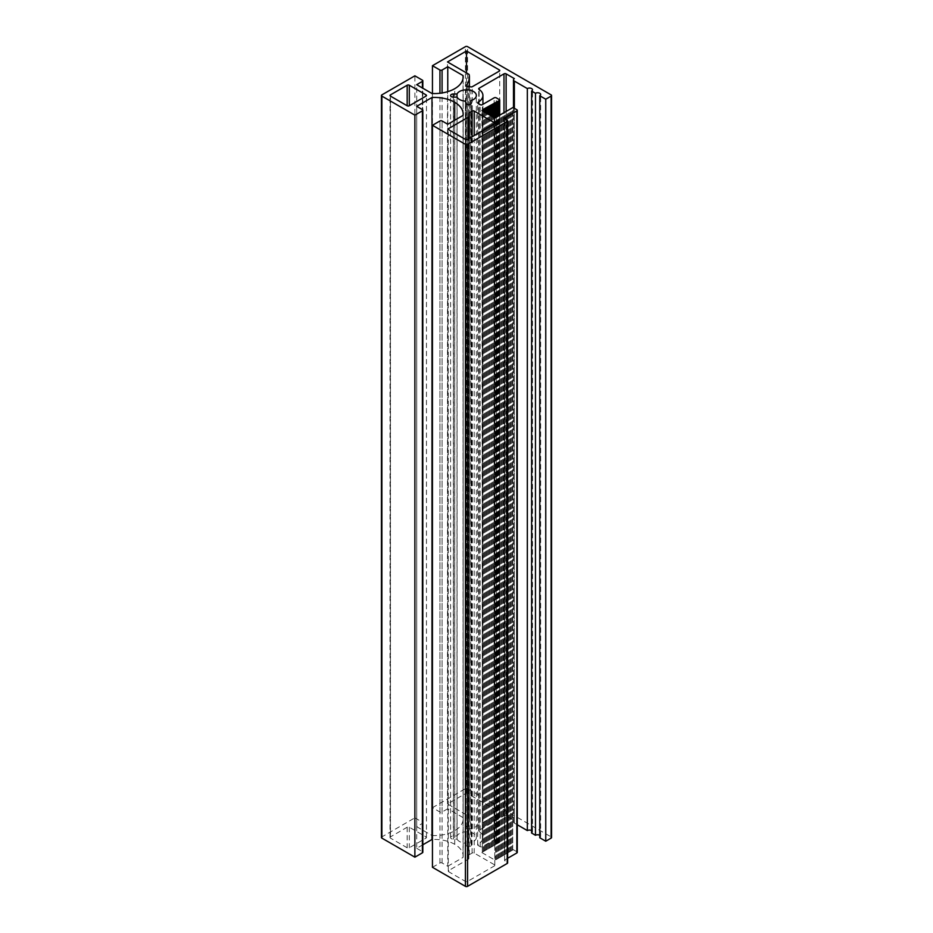 <?xml version="1.0" encoding="UTF-8"?>
<svg xmlns="http://www.w3.org/2000/svg" width="933" height="933" viewBox="0 0 933 933"><rect width="100%" height="100%" fill="white"/><g stroke="black" fill="none" stroke-linecap="round" stroke-linejoin="round"><path stroke-width="0.7" stroke-dasharray="4.67 3.5" d="M467.538 828.551A15.546 8.98 180 0 1 470.873 828.889A1.516 0.875 0 0 0 472.366 828.667L499.272 813.144A1.516 0.875 0 0 0 499.715 812.526A1.516 0.875 0 0 0 499.272 811.908L466.5 792.98L447.49 803.954L468.751 816.235A1.516 0.875 180 0 1 469.182 816.748A35.022 20.223 180 0 1 469.392 818.952A35.022 20.223 180 0 1 466.255 827.314A1.516 0.875 0 0 0 466.115 827.676A1.516 0.875 0 0 0 467.538 828.551L467.538 86.547M447.49 803.954L447.49 61.951M466.5 792.98L466.5 72.926M494.35 864.704L474.209 853.089A1.516 0.875 0 0 0 472.075 853.089L469.299 854.686A1.516 0.875 0 0 0 468.856 855.304L468.856 858.535A1.516 0.875 180 0 1 468.413 859.153L448.726 870.524A1.516 0.875 0 0 0 448.283 871.142A1.516 0.875 0 0 0 448.726 871.76L465.427 881.405A1.516 0.875 0 0 0 467.573 881.405L494.35 865.941A1.516 0.875 0 0 0 494.793 865.323A1.516 0.875 0 0 0 494.35 864.704L494.35 865.941M468.856 858.535L468.856 138.655M468.856 855.304L468.856 113.301M390.461 836.889A1.516 0.875 0 0 0 390.017 837.507A1.516 0.875 0 0 0 390.461 838.126L407.173 847.77A1.516 0.875 0 0 0 409.307 847.77L426.019 838.126A1.516 0.875 0 0 0 426.463 837.507A1.516 0.875 0 0 0 426.019 836.889L409.307 827.233A1.516 0.875 0 0 0 407.173 827.233L390.461 836.889L390.461 96.111L390.461 838.126M457.077 839.152A9.843 5.68 0 0 0 465.334 843.152L466.057 845.508A2.729 1.574 0 0 0 469.077 846.569A2.729 1.574 0 0 0 471.375 845.006A2.729 1.574 0 0 0 471.223 844.493L470.664 842.662A9.843 5.68 0 0 0 476.343 837.507A9.843 5.68 0 0 0 467.818 831.874A9.843 5.68 0 0 0 457.007 836.003L453.321 836.003A2.729 1.574 0 0 0 450.592 837.577A2.729 1.574 0 0 0 453.52 839.152L457.077 839.152L457.077 97.149M453.52 839.152L453.52 97.149M457.007 836.003L457.007 97.149M470.664 842.662L470.664 104.064M471.223 844.493L471.223 103.528M466.057 845.508L466.057 103.505M465.334 843.152L465.334 101.149M517.279 824.772L514.363 823.093A3.032 1.749 180 0 1 513.477 821.856A3.032 1.749 180 0 1 514.363 820.62L506.129 815.862A1.516 0.875 0 0 0 503.983 815.862L479.142 830.207A1.516 0.875 0 0 0 478.699 830.825A1.516 0.875 0 0 0 479.049 831.396A16.421 9.482 180 0 1 482.921 837.507A16.421 9.482 180 0 1 478.116 844.213A1.516 0.875 0 0 0 477.673 844.832A1.516 0.875 0 0 0 478.116 845.45L480.203 846.651A1.516 0.875 0 0 0 482.349 846.651L494.128 839.852A1.516 0.875 180 0 1 496.274 839.852L499.703 841.834L499.447 842.476L482.326 851.864L482.326 109.861M483.189 851.864L483.189 111.319M482.326 851.864L482.326 110.817M482.326 852.354L481.918 110.584M481.918 852.587L494.77 860.004L494.77 118.001M494.77 860.004L495.586 859.538L495.586 117.535M495.586 859.538L496.438 859.538L496.438 117.535M496.438 859.538L496.438 117.045M496.438 859.048L497.301 859.048L497.301 117.045M497.301 859.048L497.301 116.543M497.301 858.547L498.152 858.547L498.152 116.543M498.152 858.547L498.152 116.054M498.152 858.057L499.015 858.057L499.015 116.054M499.015 858.057L499.015 115.552M499.015 857.567L499.866 857.567L499.866 115.552M499.866 857.567L499.866 115.062M499.866 857.065L500.729 857.065L500.729 115.062M500.729 857.065L500.729 114.572M500.729 856.576L501.581 856.576L501.581 114.572M501.581 856.576L501.581 114.071M501.581 856.074L502.444 856.074L502.444 114.071M502.444 856.074L502.444 113.581M502.444 855.584L503.295 855.584L503.295 113.581M503.295 855.584L503.295 113.08M503.295 855.095L504.158 855.095L504.158 113.08M504.158 855.095L504.158 112.59M504.158 854.593L505.01 854.593L505.01 112.59M505.01 854.593L505.01 112.1M505.01 854.103L505.873 854.103L505.873 112.1M505.873 854.103L505.873 111.598M505.873 853.602L506.724 853.602L506.724 111.598M506.724 853.602L506.724 111.109M506.724 853.112L507.575 853.112L507.575 111.109M507.575 853.112L507.575 110.607M507.575 852.61L508.438 852.61L508.438 110.607M508.438 852.61L508.438 110.117M508.438 852.121L509.29 852.121L509.29 110.117M509.29 852.121L509.29 109.627M509.29 851.631L510.153 851.631L510.153 109.627M510.153 851.631L510.153 109.126M510.153 851.129L511.004 851.129L511.004 109.126M511.004 851.129L511.004 108.636M511.004 850.639L511.867 850.639L511.867 108.636M511.867 850.639L511.867 108.135M511.867 850.138L512.718 850.138L512.718 108.135M512.718 850.138L512.718 107.645M512.718 849.648L512.975 107.493M512.975 849.496L516.835 851.724A1.516 0.875 180 0 1 517.279 852.342M507.645 858.267L505.056 859.76A1.516 0.875 0 0 0 504.613 860.378A1.516 0.875 0 0 0 505.056 860.996L507.202 862.232A1.516 0.875 180 0 1 507.645 862.85M432.446 867.305L439.944 862.978A1.516 0.875 180 0 1 442.079 862.978L447.758 866.256L447.758 124.252M447.758 866.256L463.048 857.427L463.048 115.424M463.048 857.427A28.783 16.619 0 0 0 463.153 856.051A28.783 16.619 0 0 0 454.721 844.307L454.721 844.307A28.783 16.619 0 0 0 432.446 839.478M422.824 844.785L416.701 848.319L416.701 106.315M416.701 848.319L422.381 851.596A1.516 0.875 180 0 1 422.824 852.214M381.445 837.507A1.516 0.875 180 0 1 381.889 836.889L414.882 817.844L414.882 75.83M414.882 817.844L422.381 822.171A1.516 0.875 180 0 1 422.824 822.789A1.516 0.875 180 0 1 422.381 823.407L416.701 826.685L416.701 84.681M416.701 826.685L431.991 835.513L431.991 93.51M431.991 835.513A28.783 16.619 0 0 0 454.721 830.697A28.783 16.619 0 0 0 463.153 818.952A28.783 16.619 0 0 0 463.048 817.576L463.048 78.314M463.048 817.576L447.758 808.748L447.758 91.656M447.758 808.748L442.079 812.025A1.516 0.875 180 0 1 439.944 812.025L432.446 807.698L432.446 93.522M432.446 807.698L465.427 788.653A1.516 0.875 180 0 1 467.573 788.653L551.111 836.889A1.516 0.875 180 0 1 551.555 837.507M539.752 837.752A3.032 1.749 0 0 0 540.639 836.516A3.032 1.749 0 0 0 539.752 835.28M531.612 833.052A3.032 1.749 0 0 0 532.498 831.816A3.032 1.749 0 0 0 531.612 830.58M514.363 820.62L514.363 78.605M499.703 841.834L499.703 115.552M499.447 841.986L499.447 99.971M499.447 842.476L499.447 115.552M498.584 842.476L498.584 100.472M498.584 842.965L498.584 116.054M497.732 842.965L497.732 100.962M497.732 843.467L497.732 116.543M496.904 843.467L496.904 101.464M496.904 843.933L496.904 117.045M496.088 843.933L496.088 101.93M496.088 844.4L496.088 117.535M495.283 844.4L495.283 102.397M495.283 844.878L495.283 117.71M494.432 844.878L494.432 102.875M494.432 845.368L494.432 117.803M493.569 845.368L493.569 103.365M493.569 845.869L493.569 117.313M492.717 845.869L492.717 103.866M492.717 846.359L492.717 116.812M491.854 846.359L491.854 104.356M491.854 846.849L491.854 116.322M491.003 846.849L491.003 104.846M491.003 847.351L491.003 115.82M490.14 847.351L490.14 105.347M490.14 847.84L490.14 115.33M489.289 847.84L489.289 105.837M489.289 848.342L489.289 114.841M488.425 848.342L488.425 106.339M488.425 848.832L488.425 114.339M487.574 848.832L487.574 106.828M487.574 849.333L487.574 113.849M486.711 849.333L486.711 107.318M486.711 849.823L486.711 113.348M485.86 849.823L485.86 107.82M485.86 850.313L485.86 112.858M484.997 850.313L484.997 108.31M484.997 850.814L484.997 112.368M484.145 850.814L484.145 108.811M484.145 851.304L484.145 111.867M484.04 851.362L484.04 111.808M483.189 851.362L483.189 109.359M470.873 828.889L470.873 86.886M466.255 827.314L466.255 86.034M469.182 816.748L469.182 74.745M468.751 816.235L468.751 74.22M499.272 811.908L499.272 813.144M472.366 828.667L472.366 86.664M474.209 853.089L474.209 135.565M467.573 881.405L467.573 139.402M465.427 881.405L465.427 139.402M448.726 871.76L448.726 870.524M468.413 859.153L468.413 138.912M469.299 854.686L469.299 138.399M472.075 853.089L472.075 136.801M407.173 827.233L407.173 847.77M409.307 827.233L409.307 847.77M426.019 836.889L426.019 838.126M453.321 836.003L453.321 97.149M516.835 851.724L516.835 109.721M505.056 859.76L505.056 860.996M507.202 862.232L507.202 120.229M439.944 862.978L439.944 120.975M442.079 862.978L442.079 120.975M454.721 844.307L454.721 120.229L454.721 844.307M422.381 851.596L422.381 109.593M381.889 836.889L381.889 94.874M422.381 822.171L422.381 80.168M422.381 823.407L422.381 87.959M454.721 830.697L454.721 88.693M442.079 812.025L442.079 92.95M439.944 812.025L439.944 93.253M465.427 788.653L465.427 46.65M467.573 788.653L467.573 46.65M551.111 836.889L551.111 94.874M514.363 823.093L514.363 108.286M506.129 815.862L506.129 111.598M503.983 815.862L503.983 113.08M479.142 830.207L479.142 89.451M479.049 831.396L479.049 89.393M478.116 844.213L478.116 845.45M480.203 846.651L480.203 104.648M482.349 846.651L482.349 104.648M494.128 839.852L494.128 97.848M496.274 839.852L496.274 97.848M466.115 827.676L466.115 85.673M469.392 818.952L469.392 86.687M499.715 812.526L499.715 70.523M494.793 865.323L494.793 123.319M448.283 871.142L448.283 129.139M390.017 837.507L390.017 95.493M426.463 837.507L426.463 95.493M450.592 837.577L450.592 95.574M476.343 837.507L476.343 95.504M471.375 845.006L471.375 103.003M504.613 860.378L504.613 118.374M463.153 856.051L463.153 114.048M422.824 822.789L422.824 88.215M463.153 818.952L463.153 76.949M540.639 836.516L540.639 94.513M532.498 831.816L532.498 89.813M513.477 821.856L513.477 107.773M478.699 830.825L478.699 88.822M482.921 837.507L482.921 104.321M477.673 844.832L477.673 102.828"/><path stroke-width="1.4" d="M470.873 86.886A15.546 8.98 0 0 0 467.538 86.547A1.516 0.875 180 0 1 466.115 85.673A1.516 0.875 180 0 1 466.255 85.311A35.022 20.223 0 0 0 469.392 76.949A35.022 20.223 0 0 0 469.182 74.745A1.516 0.875 0 0 0 468.751 74.22L447.49 61.951L466.5 50.977L499.272 69.893A1.516 0.875 180 0 1 499.715 70.523A1.516 0.875 180 0 1 499.272 71.141L472.366 86.664A1.516 0.875 180 0 1 470.873 86.886M466.5 72.926L466.5 50.977M474.209 111.085L494.35 122.701A1.516 0.875 180 0 1 494.793 123.319A1.516 0.875 180 0 1 494.35 123.937L467.573 139.402A1.516 0.875 180 0 1 465.427 139.402L448.726 129.757A1.516 0.875 180 0 1 448.283 129.139A1.516 0.875 180 0 1 448.726 128.521L468.413 117.15A1.516 0.875 0 0 0 468.856 116.532L468.856 113.301A1.516 0.875 180 0 1 469.299 112.683L472.075 111.085A1.516 0.875 180 0 1 474.209 111.085L474.209 135.565M468.856 138.655L468.856 116.532M390.461 96.111A1.516 0.875 180 0 1 390.017 95.493A1.516 0.875 180 0 1 390.461 94.874L407.173 85.23A1.516 0.875 180 0 1 409.307 85.23L426.019 94.874A1.516 0.875 180 0 1 426.463 95.493A1.516 0.875 180 0 1 426.019 96.111L409.307 105.767A1.516 0.875 180 0 1 407.173 105.767L390.461 96.111L390.461 94.874M457.077 97.149L453.52 97.149A2.729 1.574 180 0 1 450.592 95.574A2.729 1.574 180 0 1 453.321 94L457.007 94A9.843 5.68 180 0 1 467.818 89.871A9.843 5.68 180 0 1 476.343 95.504A9.843 5.68 180 0 1 470.664 100.659L471.223 102.49A2.729 1.574 180 0 1 471.375 103.003A2.729 1.574 180 0 1 469.077 104.566A2.729 1.574 180 0 1 466.057 103.505L465.334 101.149A9.843 5.68 180 0 1 457.077 97.149M457.007 97.149L457.007 94M470.664 104.064L470.664 100.659M471.223 103.528L471.223 102.49M483.189 109.861L481.918 110.584L494.77 118.001L512.975 107.493L516.835 109.721A1.516 0.875 180 0 1 517.279 110.339A1.516 0.875 180 0 1 516.835 110.957L505.056 117.756A1.516 0.875 0 0 0 504.613 118.374A1.516 0.875 0 0 0 505.056 118.992L507.202 120.229A1.516 0.875 180 0 1 507.645 120.847A1.516 0.875 180 0 1 507.202 121.465L467.573 144.347A1.516 0.875 180 0 1 465.427 144.347L432.446 125.302L439.944 120.975A1.516 0.875 180 0 1 442.079 120.975L447.758 124.252L463.048 115.424A28.783 16.619 0 0 0 463.153 114.048A28.783 16.619 0 0 0 454.721 102.303L454.721 102.303A28.783 16.619 0 0 0 431.991 97.487L416.701 106.315L422.381 109.593A1.516 0.875 180 0 1 422.824 110.211A1.516 0.875 180 0 1 422.381 110.829L414.882 115.156L381.889 96.111A1.516 0.875 180 0 1 381.445 95.493A1.516 0.875 180 0 1 381.889 94.874L414.882 75.83L422.381 80.168A1.516 0.875 180 0 1 422.824 80.786A1.516 0.875 180 0 1 422.381 81.404L416.701 84.681L431.991 93.51A28.783 16.619 0 0 0 454.721 88.693A28.783 16.619 0 0 0 463.153 76.949A28.783 16.619 0 0 0 463.048 75.573L447.758 66.744L442.079 70.022A1.516 0.875 180 0 1 439.944 70.022L432.446 65.695L465.427 46.65A1.516 0.875 180 0 1 467.573 46.65L551.111 94.874A1.516 0.875 180 0 1 551.555 95.493A1.516 0.875 180 0 1 551.111 96.111L545.758 99.213L539.752 95.749A3.032 1.749 0 0 0 540.639 94.513A3.032 1.749 0 0 0 538.773 92.892A3.032 1.749 0 0 0 535.472 93.277L531.612 91.049A3.032 1.749 0 0 0 532.498 89.813A3.032 1.749 0 0 0 530.632 88.192A3.032 1.749 0 0 0 527.332 88.577L514.363 81.089A3.032 1.749 180 0 1 513.477 79.841A3.032 1.749 180 0 1 514.363 78.605L506.129 73.859A1.516 0.875 0 0 0 503.983 73.859L479.142 88.203A1.516 0.875 0 0 0 478.699 88.822A1.516 0.875 0 0 0 479.049 89.393A16.421 9.482 180 0 1 482.921 95.504A16.421 9.482 180 0 1 478.116 102.21A1.516 0.875 0 0 0 477.673 102.828A1.516 0.875 0 0 0 478.116 103.446L480.203 104.648A1.516 0.875 0 0 0 482.349 104.648L494.128 97.848A1.516 0.875 180 0 1 496.274 97.848L499.703 99.831L499.447 100.472L483.189 109.359L483.189 111.319M517.279 110.339L517.279 852.342A1.516 0.875 180 0 1 516.835 852.96L507.645 858.267M507.645 120.847L507.645 862.85A1.516 0.875 180 0 1 507.202 863.468L467.573 886.35A1.516 0.875 180 0 1 465.427 886.35L432.446 867.305L432.446 125.302M432.446 839.478A28.783 16.619 0 0 0 431.991 839.49L431.991 97.487M431.991 839.49L422.824 844.785M422.824 110.211L422.824 852.214A1.516 0.875 180 0 1 422.381 852.832L414.882 857.17L414.882 115.156M414.882 857.17L381.889 838.126A1.516 0.875 180 0 1 381.445 837.507L381.445 95.493M463.048 78.314L463.048 75.573M447.758 91.656L447.758 66.744M432.446 93.522L432.446 65.695M551.555 95.493L551.555 837.507A1.516 0.875 180 0 1 551.111 838.126L545.758 841.216L545.758 99.213M545.758 841.216L539.752 837.752L539.752 95.749M539.752 835.28A3.032 1.749 0 0 0 535.472 835.28L535.472 93.277M535.472 835.28L531.612 833.052L531.612 91.049M531.612 830.58A3.032 1.749 0 0 0 527.332 830.58L527.332 88.577M527.332 830.58L517.279 824.772M499.703 115.552L499.703 99.831M499.447 115.552L499.447 100.472M498.584 116.054L498.584 100.962M497.732 116.543L497.732 101.464M496.904 117.045L496.904 101.93M496.088 117.535L496.088 102.397M495.283 117.71L495.283 102.875M494.432 117.803L494.432 103.365M493.569 117.313L493.569 103.866M492.717 116.812L492.717 104.356M491.854 116.322L491.854 104.846M491.003 115.82L491.003 105.347M490.14 115.33L490.14 105.837M489.289 114.841L489.289 106.339M488.425 114.339L488.425 106.828M487.574 113.849L487.574 107.318M486.711 113.348L486.711 107.82M485.86 112.858L485.86 108.31M484.997 112.368L484.997 108.811M484.145 111.867L484.145 109.301M484.04 111.808L484.04 109.359M466.255 86.034L466.255 85.311M499.272 71.141L499.272 69.893M494.35 123.937L494.35 122.701M448.726 129.757L448.726 128.521M468.413 138.912L468.413 117.15M469.299 138.399L469.299 112.683M472.075 136.801L472.075 111.085M407.173 105.767L407.173 85.23M409.307 105.767L409.307 85.23M426.019 96.111L426.019 94.874M453.321 97.149L453.321 94M516.835 852.96L516.835 110.957M505.056 118.992L505.056 117.756M507.202 863.468L507.202 121.465M467.573 886.35L467.573 144.347M465.427 886.35L465.427 144.347M454.721 120.229L454.721 102.303L454.721 120.229M422.381 852.832L422.381 110.829M381.889 838.126L381.889 96.111M422.381 87.959L422.381 81.404M442.079 92.95L442.079 70.022M439.944 93.253L439.944 70.022M551.111 838.126L551.111 96.111M514.363 108.286L514.363 81.089M506.129 111.598L506.129 73.859M503.983 113.08L503.983 73.859M479.142 89.451L479.142 88.203M478.116 103.446L478.116 102.21M469.392 86.687L469.392 76.949M422.824 88.215L422.824 80.786M513.477 107.773L513.477 79.841M482.921 104.321L482.921 95.504"/></g></svg>
